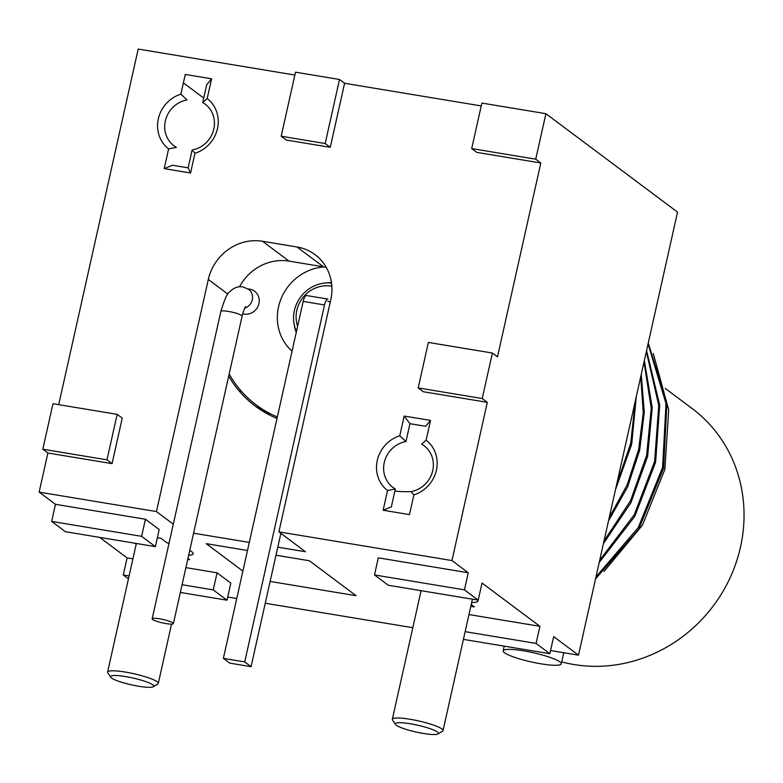<?xml version="1.0" encoding="UTF-8"?>
<svg xmlns="http://www.w3.org/2000/svg" width="783" height="783" viewBox="0 0 783 783"><rect width="100%" height="100%" fill="white"/><g stroke="black" fill="none" stroke-linecap="round" stroke-linejoin="round"><path stroke-width="1.17" d="M385.49 510.624A132.914 123.792 126.8 0 1 384.933 509.498M648.275 342.993L666.91 403.529L663.592 468.205L638.771 529.132L595.56 578.833M596 576.865L638.253 527.556L662.584 467.451L666.01 403.685L648.089 343.835M646.592 350.52L659.697 405.114L655.616 462.224L634.778 516.389L599.22 562.468M599.719 560.236L634.289 514.705L654.608 461.461L658.767 405.388L646.347 351.636M644.36 360.513L652.21 407.767L647.639 456.225L630.99 502.578L603.429 543.627M604.016 541.004L630.53 500.719L646.631 455.461L651.241 408.197L644.018 362.02M636.276 396.658L631.695 444.235L615.467 489.786M616.642 484.501L630.687 443.481L635.346 400.827M641.248 374.421L644.301 412.171L639.672 450.235L627.565 486.987L608.518 520.871M609.252 517.553L627.173 484.814L638.654 449.471L643.254 412.935L640.758 376.613M603.947 571.502L642.422 525.236L664.884 469.34L668.702 409.92L653.306 353.515M227.716 597.028L236.76 598.525M265.251 603.243L412.807 627.702M550.566 650.536L578.49 655.165L677.53 212.115L545.908 113.692L481.868 103.082L471.699 148.574L535.738 159.184L545.908 113.692M55.456 504.321L51.639 521.419L65.41 531.716L155.367 546.622L159.184 529.533L145.423 519.237L55.456 504.321L39.15 492.125L156.434 511.573L173.297 524.179M193.597 533.194L249.297 542.423M277.799 547.151L305.478 551.741L278.905 531.872L451.957 560.559L487.32 402.345L423.28 391.725L418.2 387.928L482.23 398.537L492.399 353.045L428.37 342.425L418.2 387.928M468.968 614.557L539.908 626.322L482.034 583.051L478.207 600.14L464.446 589.853L374.489 574.937L378.306 557.839L468.263 572.755L451.957 560.559M578.49 655.165L553.679 636.618L549.852 653.707L536.091 643.42L465.141 631.656M180.344 592.457L227.011 600.199L230.828 583.1L217.067 572.804L213.24 589.902L182.077 584.735M99.695 537.392L127.1 557.888L132.914 558.856M185.894 567.636L217.067 572.804M270.125 581.446L356.089 595.697L309.344 560.745L275.988 555.216M247.487 550.498L206.213 543.656L242.887 571.081M134.578 543.177A31.721 5.021 -167.4 0 0 136.232 544.019M187.734 559.395L189.623 559.708L187.949 558.455M188.654 555.304A31.721 5.021 -167.4 0 0 189.721 550.498M169.02 543.343A31.721 5.021 -167.4 0 0 167.092 542.864L161.122 538.401L157.344 537.774M419.306 590.382A31.721 5.021 -167.4 0 0 420.96 591.214M470.808 606.316L474.361 606.903L471.2 604.545M471.65 602.548A31.721 5.021 -167.4 0 0 477.62 600.042M156.434 511.573L208.317 279.462A47.215 43.965 126.8 0 1 262.481 241.262L296.953 246.978A47.215 43.965 126.8 0 1 315.06 254.661A47.215 43.965 126.8 0 1 330.788 299.762L278.905 531.872M326.257 267.385A47.215 43.965 -53.2 0 0 323.526 266.846L289.054 261.131A47.215 43.965 -53.2 0 0 239.569 286.744M112.067 463.644L106.987 459.846L117.156 414.354L122.236 418.151L112.067 463.644L47.89 453.005L39.15 492.125M294.868 75.041L138.19 49.065L58.705 404.664M281.185 136.222L286.275 140.03L330.269 147.321L325.19 143.524L339.499 79.484L295.504 72.183L281.185 136.222L325.19 143.524M481.232 105.93L344.589 83.282L330.269 147.321M492.399 353.045L497.489 356.852L540.818 162.991L476.788 152.372L471.699 148.574M211.606 78.819L207.201 98.541L202.719 102.553L206.712 84.691L211.606 78.819L185.258 74.454L180.853 94.175L187.029 99.95A26.015 24.224 -53.2 0 0 165.33 120.954A26.015 24.224 -53.2 0 0 176.429 147.38L168.619 148.907A31.721 29.548 126.8 0 1 158.342 118.82A31.721 29.548 126.8 0 1 180.853 94.175M168.619 148.907L164.215 168.629L172.436 165.252L188.126 167.856L190.553 172.994L164.215 168.629M207.201 98.541A31.721 29.548 126.8 0 1 217.468 128.627A31.721 29.548 126.8 0 1 194.957 153.272L190.553 172.994M383.132 510.232L387.546 490.51L395.346 488.993L391.353 506.855L383.132 510.232L409.48 514.597L413.884 494.876L411.046 491.587A26.015 24.224 -53.2 0 0 432.735 470.593A26.015 24.224 -53.2 0 0 421.646 444.157L426.118 440.144A31.721 29.548 126.8 0 1 436.395 470.231A31.721 29.548 126.8 0 1 413.884 494.876M426.118 440.144L430.533 420.422L425.639 426.295L409.949 423.691L404.185 416.057L430.533 420.422M387.546 490.51A31.721 29.548 126.8 0 1 377.269 460.424A31.721 29.548 126.8 0 1 399.78 435.779L404.185 416.057M117.156 414.354L52.98 403.715L42.811 449.207L106.987 459.846M47.89 453.005L42.811 449.207M127.1 557.888L123.283 574.986L128.441 578.852M203.727 98.071L183.379 82.861M344.589 83.282L339.499 79.484M487.32 402.345L482.23 398.537M540.818 162.991L535.738 159.184M539.908 626.322L536.091 643.42M468.263 572.755L464.446 589.853M463.419 639.378L549.852 653.707M374.489 574.937L388.251 585.234L478.207 600.14M155.367 546.622L141.596 536.335L51.639 521.419M129.097 575.955L123.283 574.986M227.011 600.199L213.24 589.902M145.423 519.237L141.596 536.335M228.685 376.183A114.572 106.703 -53.2 0 0 277.006 418.455M188.126 167.856L192.119 149.984L194.957 153.272M192.119 149.984A26.015 24.224 -53.2 0 0 213.818 128.989A26.015 24.224 -53.2 0 0 202.719 102.553M409.949 423.691L405.956 441.553L399.78 435.779M405.956 441.553A26.015 24.224 -53.2 0 0 384.257 462.557A26.015 24.224 -53.2 0 0 395.346 488.993M262.765 411.202A114.572 106.703 126.8 0 1 256.814 405.379M240.097 392.058L240.508 390.237M665.217 388.397L692.143 408.54A145.09 135.126 126.8 0 1 740.483 547.151A145.09 135.126 -53.2 0 1 561.714 661.899M413.747 495.492A122.236 113.848 126.8 0 1 413.6 494.582M523.553 650.83A29.774 4.708 -167.4 0 0 503.175 650.83A29.774 4.708 -167.4 0 0 540.916 663.818A29.774 4.708 -167.4 0 0 561.284 663.818A29.774 4.708 -167.4 0 0 523.553 650.83M229.174 374.02A113.065 105.304 -53.2 0 0 256.237 404.948A113.065 105.304 -53.2 0 0 277.339 416.977M292.039 351.185A48.712 45.375 -53.2 0 1 278.542 306.867A48.712 45.375 126.8 0 1 324.133 266.944M242.701 313.758A12.929 12.039 -53.2 0 0 258.928 303.569A12.929 12.039 -53.2 0 0 248.162 289.005M331.463 282.673A35.48 33.043 -53.2 0 0 325.258 283.006M411.232 491.558A113.065 105.304 126.8 0 1 394.886 491.078M294.202 324.534A35.48 33.043 -53.2 0 0 296.268 332.266M331.757 285.159L331.082 286.147A29.862 27.806 126.8 0 1 331.845 286.284M331.082 286.147A29.862 27.806 -53.2 0 0 303.442 296.914A29.862 27.806 -53.2 0 0 297.628 326.208M330.279 302.023A14.133 13.164 -53.2 0 0 327.695 301.308M296.463 331.415A33.679 31.369 126.8 0 1 300.329 297.393A33.679 31.369 126.8 0 1 331.522 283.094M251.079 666.676L229.722 663.132L223.37 658.386L303.168 301.426A7.634 2.506 -80.6 0 1 306.642 295.553L327.999 299.096A7.634 2.506 99.4 0 0 324.524 304.959L244.727 661.929L251.079 666.676L280.882 533.35M223.37 658.386L244.727 661.929M245.666 306.662C244.971 307.044 243.787 310.205 242.104 316.156A10.884 1.723 -167.4 0 0 228.313 311.409A10.884 1.723 -167.4 0 0 220.865 311.409C224.486 299.36 227.432 292.852 229.693 291.883C233.608 287.811 237.993 286.138 242.847 286.872L248.671 289.377A10.884 10.14 126.8 0 1 252.332 299.605A10.884 10.14 126.8 0 1 244.766 308.169M159.595 618.824A10.884 1.723 -167.4 0 0 152.147 618.824A10.884 1.723 -167.4 0 0 165.947 623.571A10.884 1.723 -167.4 0 0 173.395 623.571A10.884 1.723 -167.4 0 0 159.595 618.824M153.341 686.73A22.149 3.504 -167.4 0 1 138.591 686.241A22.149 3.504 12.6 0 1 110.667 677.197A22.149 3.504 12.6 0 1 125.672 676.59A22.149 3.504 -167.4 0 1 153.341 686.73L157.823 683.97A25.966 4.111 -167.4 0 0 158.293 683.402A25.966 4.111 -167.4 0 0 125.378 672.068A25.966 4.111 12.6 0 0 107.604 672.068A25.966 4.111 12.6 0 0 107.79 672.783L110.667 677.197M438.079 733.935A22.149 3.504 -167.4 0 1 423.319 733.446A22.149 3.504 12.6 0 1 395.405 724.392A22.149 3.504 12.6 0 1 410.4 723.786A22.149 3.504 -167.4 0 1 438.079 733.935L442.552 731.165A25.966 4.111 -167.4 0 0 443.031 730.598A25.966 4.111 -167.4 0 0 410.106 719.274A25.966 4.111 12.6 0 0 392.342 719.274A25.966 4.111 12.6 0 0 392.528 719.988L395.405 724.392M227.882 294.095L208.317 279.462M289.054 261.131L262.481 241.262M296.953 246.978L323.526 266.846M303.168 301.426L324.524 304.959M503.175 650.83L504.223 646.151M561.284 663.818L563.76 652.728M256.237 404.948L270.037 415.264M220.865 311.409L152.147 618.824M242.104 316.156L173.395 623.571M136.35 543.471L107.604 672.068M171.546 624.1L158.293 683.402M421.088 590.676L392.342 719.274M472.403 599.181L443.031 730.598"/></g></svg>
